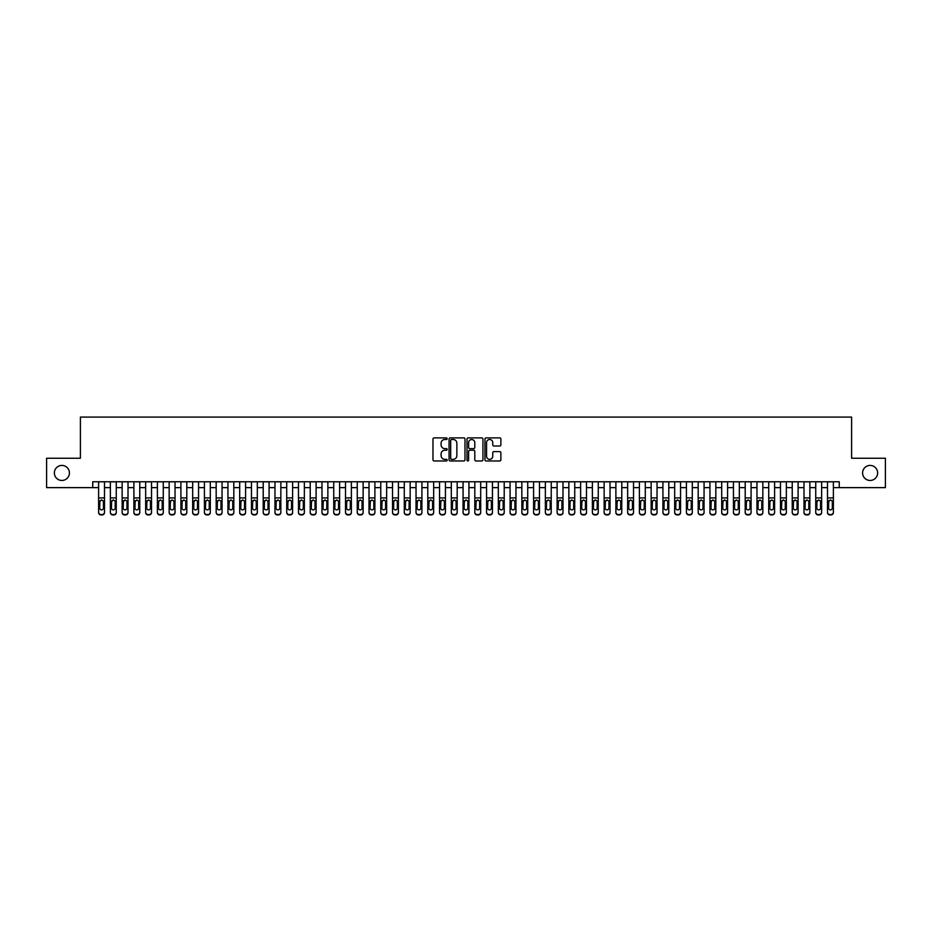 <?xml version="1.0" encoding="UTF-8"?>
<svg xmlns="http://www.w3.org/2000/svg" width="932" height="932" viewBox="0 0 932 932"><rect width="100%" height="100%" fill="white"/><g stroke="black" fill="none" stroke-linecap="round" stroke-linejoin="round"><path stroke-width="1.4" d="M447.185 438.692A0.804 0.804 0 0 0 446.381 437.889L434.126 437.889A1.153 1.153 0 0 0 432.972 439.042L432.972 459.814A1.153 1.153 0 0 0 434.126 460.967L446.381 460.967A0.804 0.804 0 0 0 447.185 460.152A0.804 0.804 0 0 0 446.381 459.348L444.797 459.348A3.693 3.693 0 0 1 441.104 455.655L441.104 453.919A3.693 3.693 0 0 1 444.797 450.226L446.381 450.226A0.804 0.804 0 0 0 447.185 449.422A0.804 0.804 0 0 0 446.381 448.618L444.797 448.618A3.693 3.693 0 0 1 441.104 444.925L441.104 443.189A3.693 3.693 0 0 1 444.797 439.496L446.381 439.496A0.804 0.804 0 0 0 447.185 438.692M862.589 472.932A7.526 7.526 0 0 0 870.115 480.458A7.526 7.526 0 0 0 877.641 472.932A7.526 7.526 0 0 0 870.115 465.418A7.526 7.526 0 0 0 862.589 472.932M54.359 472.932A7.526 7.526 0 0 0 61.885 480.458A7.526 7.526 0 0 0 69.411 472.932A7.526 7.526 0 0 0 61.885 465.418A7.526 7.526 0 0 0 54.359 472.932M499.727 446.02A1.153 1.153 0 0 0 500.88 444.867L500.88 439.042A1.153 1.153 0 0 0 499.727 437.889L486.108 437.889A1.153 1.153 0 0 0 484.955 439.042L484.955 459.814A1.153 1.153 0 0 0 486.108 460.967L499.727 460.967A1.153 1.153 0 0 0 500.88 459.814L500.88 452.766A1.153 1.153 0 0 0 499.727 451.612L493.902 451.612A1.153 1.153 0 0 0 492.748 452.766L492.748 456.261A3.087 3.087 0 0 1 489.661 459.348A3.087 3.087 0 0 1 486.574 456.261L486.574 442.584A3.087 3.087 0 0 1 489.661 439.496A3.087 3.087 0 0 1 492.748 442.584L492.748 444.867A1.153 1.153 0 0 0 493.902 446.02L499.727 446.02M92.746 487.634L46.6 487.634L46.6 458.241L80.397 458.241L80.397 417.093L851.603 417.093L851.603 458.241L885.4 458.241L885.4 487.634L839.254 487.634L839.254 481.751L92.746 481.751L92.746 487.634L98.617 487.634M464.986 439.042A1.153 1.153 0 0 0 463.833 437.889L450.214 437.889A1.153 1.153 0 0 0 449.061 439.042L449.061 459.814A1.153 1.153 0 0 0 450.214 460.967L463.833 460.967A1.153 1.153 0 0 0 464.986 459.814L464.986 439.042M468.167 437.889L481.786 437.889A1.153 1.153 0 0 1 482.939 439.042L482.939 459.814A1.153 1.153 0 0 1 481.786 460.967L475.949 460.967A1.153 1.153 0 0 1 474.796 459.814L474.796 451.391A1.153 1.153 0 0 0 473.642 450.226L469.775 450.226A1.153 1.153 0 0 0 468.621 451.391L468.621 460.152A0.804 0.804 0 0 1 467.817 460.967A0.804 0.804 0 0 1 467.014 460.152L467.014 439.042A1.153 1.153 0 0 1 468.167 437.889M104.501 487.634L110.372 487.634M116.255 487.634L122.139 487.634M128.01 487.634L133.893 487.634M139.765 487.634L145.648 487.634M151.52 487.634L157.403 487.634M163.275 487.634L169.158 487.634M175.041 487.634L180.913 487.634M186.796 487.634L192.668 487.634M198.551 487.634L204.423 487.634M210.306 487.634L216.177 487.634M222.061 487.634L227.944 487.634M233.815 487.634L239.699 487.634M245.57 487.634L251.454 487.634M257.325 487.634L263.208 487.634M269.08 487.634L274.963 487.634M280.847 487.634L286.718 487.634M292.601 487.634L298.473 487.634M304.356 487.634L310.228 487.634M316.111 487.634L321.983 487.634M327.866 487.634L333.749 487.634M339.621 487.634L345.504 487.634M351.376 487.634L357.259 487.634M363.13 487.634L369.014 487.634M374.885 487.634L380.769 487.634M386.652 487.634L392.523 487.634M398.407 487.634L404.278 487.634M410.162 487.634L416.033 487.634M421.916 487.634L427.788 487.634M433.671 487.634L439.555 487.634M445.426 487.634L451.309 487.634M457.181 487.634L463.064 487.634M468.936 487.634L474.819 487.634M480.691 487.634L486.574 487.634M492.445 487.634L498.329 487.634M504.212 487.634L510.084 487.634M515.967 487.634L521.838 487.634M527.722 487.634L533.593 487.634M539.477 487.634L545.348 487.634M551.231 487.634L557.115 487.634M562.986 487.634L568.87 487.634M574.741 487.634L580.624 487.634M586.496 487.634L592.379 487.634M598.251 487.634L604.134 487.634M610.017 487.634L615.889 487.634M621.772 487.634L627.644 487.634M633.527 487.634L639.399 487.634M645.282 487.634L651.153 487.634M657.037 487.634L662.92 487.634M668.792 487.634L674.675 487.634M680.546 487.634L686.43 487.634M692.301 487.634L698.184 487.634M704.056 487.634L709.939 487.634M715.823 487.634L721.694 487.634M727.577 487.634L733.449 487.634M739.332 487.634L745.204 487.634M751.087 487.634L756.959 487.634M762.842 487.634L768.725 487.634M774.597 487.634L780.48 487.634M786.352 487.634L792.235 487.634M798.107 487.634L803.99 487.634M809.861 487.634L815.745 487.634M821.628 487.634L827.5 487.634M833.383 487.634L839.254 487.634M451.484 439.496A0.804 0.804 0 0 0 450.68 440.312L450.68 458.544A0.804 0.804 0 0 0 451.484 459.348L453.162 459.348A3.693 3.693 0 0 0 456.855 455.655L456.855 443.189A3.693 3.693 0 0 0 453.162 439.496L451.484 439.496M474.796 442.642A3.087 3.087 0 0 0 471.709 439.555A3.087 3.087 0 0 0 468.621 442.642L468.621 447.465A1.153 1.153 0 0 0 469.775 448.618L473.642 448.618A1.153 1.153 0 0 0 474.796 447.465L474.796 442.642M98.617 501.311L98.617 512.204A2.353 2.33 0 0 0 100.971 514.534L102.147 514.534A2.353 2.33 0 0 0 104.501 512.204L104.501 512.577A2.353 2.33 180 0 1 102.147 514.907L102.147 514.534M103.44 508.01L103.44 501.812L103.44 508.01A1.876 1.864 180 0 1 101.565 509.874A1.876 1.864 180 0 0 103.44 508.01M99.677 508.371L99.677 508.01A1.876 1.864 180 0 0 101.565 509.874M99.677 508.01L99.887 500.95L101.565 499.925L103.231 500.95L101.565 499.925L99.677 501.672M104.501 481.751L104.501 512.577M98.617 481.751L98.617 512.577A2.353 2.33 180 0 0 100.971 514.907L102.147 514.907M104.501 500.95L103.231 500.95L103.44 501.812M110.372 501.311L110.372 512.204A2.353 2.33 0 0 0 112.725 514.534L113.902 514.534A2.353 2.33 0 0 0 116.255 512.204L116.255 512.577A2.353 2.33 180 0 1 113.902 514.907L113.902 514.534M115.195 508.01L115.195 501.812L115.195 508.01A1.876 1.864 180 0 1 113.32 509.874A1.876 1.864 180 0 0 115.195 508.01M111.432 508.371L111.432 508.01A1.876 1.864 180 0 0 113.32 509.874M111.432 508.01L111.642 500.95L113.32 499.925L114.986 500.95L113.32 499.925L111.432 501.672M122.139 501.311L122.139 512.204A2.353 2.33 0 0 0 124.48 514.534L125.657 514.534A2.353 2.33 0 0 0 128.01 512.204L128.01 512.577A2.353 2.33 180 0 1 125.657 514.907L125.657 514.534M126.95 508.01L126.95 501.812L126.95 508.01A1.876 1.864 180 0 1 125.074 509.874A1.876 1.864 180 0 0 126.95 508.01M123.187 508.371L123.187 508.01A1.876 1.864 180 0 0 125.074 509.874M123.187 508.01L123.397 500.95L125.074 499.925L126.74 500.95L125.074 499.925L123.187 501.672M133.893 501.311L133.893 512.204A2.353 2.33 0 0 0 136.235 514.534L137.412 514.534A2.353 2.33 0 0 0 139.765 512.204L139.765 512.577A2.353 2.33 180 0 1 137.412 514.907L137.412 514.534M138.705 508.01L138.705 501.812L138.705 508.01A1.876 1.864 180 0 1 136.829 509.874A1.876 1.864 180 0 0 138.705 508.01M134.942 508.371L134.942 508.01A1.876 1.864 180 0 0 136.829 509.874M134.942 508.01L135.152 500.95L136.829 499.925L138.507 500.95L136.829 499.925L134.942 501.672M145.648 501.311L145.648 512.204A2.353 2.33 0 0 0 148.002 514.534L149.167 514.534A2.353 2.33 0 0 0 151.52 512.204L151.52 512.577A2.353 2.33 180 0 1 149.167 514.907L149.167 514.534M150.46 508.01L150.46 501.812L150.46 508.01A1.876 1.864 180 0 1 148.584 509.874A1.876 1.864 180 0 0 150.46 508.01M146.708 508.371L146.708 508.01A1.876 1.864 180 0 0 148.584 509.874M146.708 508.01L146.906 500.95L148.584 499.925L150.262 500.95L148.584 499.925L146.708 501.672M116.255 481.751L116.255 512.577M110.372 481.751L110.372 512.577A2.353 2.33 180 0 0 112.725 514.907L113.902 514.907M116.255 500.95L114.986 500.95L115.195 501.812M128.01 481.751L128.01 512.577M122.139 481.751L122.139 512.577A2.353 2.33 180 0 0 124.48 514.907L125.657 514.907M128.01 500.95L126.74 500.95L126.95 501.812M139.765 481.751L139.765 512.577M133.893 481.751L133.893 512.577A2.353 2.33 180 0 0 136.235 514.907L137.412 514.907M139.765 500.95L138.507 500.95L138.705 501.812M151.52 481.751L151.52 512.577M145.648 481.751L145.648 512.577A2.353 2.33 180 0 0 148.002 514.907L149.167 514.907M151.52 500.95L150.262 500.95L150.46 501.812M157.403 501.311L157.403 512.204A2.353 2.33 0 0 0 159.756 514.534L160.933 514.534A2.353 2.33 0 0 0 163.275 512.204L163.275 512.577A2.353 2.33 180 0 1 160.933 514.907L160.933 514.534M162.226 508.01L162.226 501.812L162.226 508.01A1.876 1.864 180 0 1 160.339 509.874A1.876 1.864 180 0 0 162.226 508.01M158.463 508.371L158.463 508.01A1.876 1.864 180 0 0 160.339 509.874M158.463 508.01L158.673 500.95L160.339 499.925L162.017 500.95L160.339 499.925L158.463 501.672M163.275 481.751L163.275 512.577M157.403 481.751L157.403 512.577A2.353 2.33 180 0 0 159.756 514.907L160.933 514.907M163.275 500.95L162.017 500.95L162.226 501.812M169.158 501.311L169.158 512.204A2.353 2.33 0 0 0 171.511 514.534L172.688 514.534A2.353 2.33 0 0 0 175.041 512.204L175.041 512.577A2.353 2.33 180 0 1 172.688 514.907L172.688 514.534M173.981 508.01L173.981 501.812L173.981 508.01A1.876 1.864 180 0 1 172.094 509.874A1.876 1.864 180 0 0 173.981 508.01M170.218 508.371L170.218 508.01A1.876 1.864 180 0 0 172.094 509.874M170.218 508.01L170.428 500.95L172.094 499.925L173.771 500.95L172.094 499.925L170.218 501.672M175.041 481.751L175.041 512.577M169.158 481.751L169.158 512.577A2.353 2.33 180 0 0 171.511 514.907L172.688 514.907M175.041 500.95L173.771 500.95L173.981 501.812M180.913 501.311L180.913 512.204A2.353 2.33 0 0 0 183.266 514.534L184.443 514.534A2.353 2.33 0 0 0 186.796 512.204L186.796 512.577A2.353 2.33 180 0 1 184.443 514.907L184.443 514.534M185.736 508.01L185.736 501.812L185.736 508.01A1.876 1.864 180 0 1 183.849 509.874A1.876 1.864 180 0 0 185.736 508.01M181.973 508.371L181.973 508.01A1.876 1.864 180 0 0 183.849 509.874M181.973 508.01L182.183 500.95L183.849 499.925L185.526 500.95L183.849 499.925L181.973 501.672M186.796 481.751L186.796 512.577M180.913 481.751L180.913 512.577A2.353 2.33 180 0 0 183.266 514.907L184.443 514.907M186.796 500.95L185.526 500.95L185.736 501.812M192.668 501.311L192.668 512.204A2.353 2.33 0 0 0 195.021 514.534L196.198 514.534A2.353 2.33 0 0 0 198.551 512.204L198.551 512.577A2.353 2.33 180 0 1 196.198 514.907L196.198 514.534M197.491 508.01L197.491 501.812L197.491 508.01A1.876 1.864 180 0 1 195.604 509.874A1.876 1.864 180 0 0 197.491 508.01M193.728 508.371L193.728 508.01A1.876 1.864 180 0 0 195.604 509.874M193.728 508.01L193.938 500.95L195.604 499.925L197.281 500.95L195.604 499.925L193.728 501.672M198.551 481.751L198.551 512.577M192.668 481.751L192.668 512.577A2.353 2.33 180 0 0 195.021 514.907L196.198 514.907M198.551 500.95L197.281 500.95L197.491 501.812M204.423 501.311L204.423 512.204A2.353 2.33 0 0 0 206.776 514.534L207.953 514.534A2.353 2.33 0 0 0 210.306 512.204L210.306 512.577A2.353 2.33 180 0 1 207.953 514.907L207.953 514.534M209.246 508.01L209.246 501.812L209.246 508.01A1.876 1.864 180 0 1 207.37 509.874A1.876 1.864 180 0 0 209.246 508.01M205.483 508.371L205.483 508.01A1.876 1.864 180 0 0 207.37 509.874M205.483 508.01L205.692 500.95L207.37 499.925L209.036 500.95L207.37 499.925L205.483 501.672M210.306 481.751L210.306 512.577M204.423 481.751L204.423 512.577A2.353 2.33 180 0 0 206.776 514.907L207.953 514.907M210.306 500.95L209.036 500.95L209.246 501.812M216.177 501.311L216.177 512.204A2.353 2.33 0 0 0 218.531 514.534L219.707 514.534A2.353 2.33 0 0 0 222.061 512.204L222.061 512.577A2.353 2.33 180 0 1 219.707 514.907L219.707 514.534M221 508.01L221 501.812L221 508.01A1.876 1.864 180 0 1 219.125 509.874A1.876 1.864 180 0 0 221 508.01M217.238 508.371L217.238 508.01A1.876 1.864 180 0 0 219.125 509.874M217.238 508.01L217.447 500.95L219.125 499.925L220.791 500.95L219.125 499.925L217.238 501.672M222.061 481.751L222.061 512.577M216.177 481.751L216.177 512.577A2.353 2.33 180 0 0 218.531 514.907L219.707 514.907M222.061 500.95L220.791 500.95L221 501.812M227.944 501.311L227.944 512.204A2.353 2.33 0 0 0 230.286 514.534L231.462 514.534A2.353 2.33 0 0 0 233.815 512.204L233.815 512.577A2.353 2.33 180 0 1 231.462 514.907L231.462 514.534M232.755 508.01L232.755 501.812L232.755 508.01A1.876 1.864 180 0 1 230.88 509.874A1.876 1.864 180 0 0 232.755 508.01M228.992 508.371L228.992 508.01A1.876 1.864 180 0 0 230.88 509.874M228.992 508.01L229.202 500.95L230.88 499.925L232.546 500.95L230.88 499.925L228.992 501.672M233.815 481.751L233.815 512.577M227.944 481.751L227.944 512.577A2.353 2.33 180 0 0 230.286 514.907L231.462 514.907M233.815 500.95L232.546 500.95L232.755 501.812M239.699 501.311L239.699 512.204A2.353 2.33 0 0 0 242.04 514.534L243.217 514.534A2.353 2.33 0 0 0 245.57 512.204L245.57 512.577A2.353 2.33 180 0 1 243.217 514.907L243.217 514.534M244.51 508.01L244.51 501.812L244.51 508.01A1.876 1.864 180 0 1 242.635 509.874A1.876 1.864 180 0 0 244.51 508.01M240.747 508.371L240.747 508.01A1.876 1.864 180 0 0 242.635 509.874M240.747 508.01L240.957 500.95L242.635 499.925L244.3 500.95L242.635 499.925L240.747 501.672M245.57 481.751L245.57 512.577M239.699 481.751L239.699 512.577A2.353 2.33 180 0 0 242.04 514.907L243.217 514.907M245.57 500.95L244.3 500.95L244.51 501.812M251.454 501.311L251.454 512.204A2.353 2.33 0 0 0 253.807 514.534L254.972 514.534A2.353 2.33 0 0 0 257.325 512.204L257.325 512.577A2.353 2.33 180 0 1 254.972 514.907L254.972 514.534M256.265 508.01L256.265 501.812L256.265 508.01A1.876 1.864 180 0 1 254.389 509.874A1.876 1.864 180 0 0 256.265 508.01M252.514 508.371L252.514 508.01A1.876 1.864 180 0 0 254.389 509.874M252.514 508.01L252.712 500.95L254.389 499.925L256.067 500.95L254.389 499.925L252.514 501.672M257.325 481.751L257.325 512.577M251.454 481.751L251.454 512.577A2.353 2.33 180 0 0 253.807 514.907L254.972 514.907M257.325 500.95L256.067 500.95L256.265 501.812M263.208 501.311L263.208 512.204A2.353 2.33 0 0 0 265.562 514.534L266.738 514.534A2.353 2.33 0 0 0 269.08 512.204L269.08 512.577A2.353 2.33 180 0 1 266.738 514.907L266.738 514.534M268.032 508.01L268.032 501.812L268.032 508.01A1.876 1.864 180 0 1 266.144 509.874A1.876 1.864 180 0 0 268.032 508.01M264.269 508.371L264.269 508.01A1.876 1.864 180 0 0 266.144 509.874M264.269 508.01L264.478 500.95L266.144 499.925L267.822 500.95L266.144 499.925L264.269 501.672M269.08 481.751L269.08 512.577M263.208 481.751L263.208 512.577A2.353 2.33 180 0 0 265.562 514.907L266.738 514.907M269.08 500.95L267.822 500.95L268.032 501.812M274.963 501.311L274.963 512.204A2.353 2.33 0 0 0 277.317 514.534L278.493 514.534A2.353 2.33 0 0 0 280.847 512.204L280.847 512.577A2.353 2.33 180 0 1 278.493 514.907L278.493 514.534M279.786 508.01L279.786 501.812L279.786 508.01A1.876 1.864 180 0 1 277.899 509.874A1.876 1.864 180 0 0 279.786 508.01M276.023 508.371L276.023 508.01A1.876 1.864 180 0 0 277.899 509.874M276.023 508.01L276.233 500.95L277.899 499.925L279.577 500.95L277.899 499.925L276.023 501.672M280.847 481.751L280.847 512.577M274.963 481.751L274.963 512.577A2.353 2.33 180 0 0 277.317 514.907L278.493 514.907M280.847 500.95L279.577 500.95L279.786 501.812M286.718 501.311L286.718 512.204A2.353 2.33 0 0 0 289.071 514.534L290.248 514.534A2.353 2.33 0 0 0 292.601 512.204L292.601 512.577A2.353 2.33 180 0 1 290.248 514.907L290.248 514.534M291.541 508.01L291.541 501.812L291.541 508.01A1.876 1.864 180 0 1 289.654 509.874A1.876 1.864 180 0 0 291.541 508.01M287.778 508.371L287.778 508.01A1.876 1.864 180 0 0 289.654 509.874M287.778 508.01L287.988 500.95L289.654 499.925L291.332 500.95L289.654 499.925L287.778 501.672M292.601 481.751L292.601 512.577M286.718 481.751L286.718 512.577A2.353 2.33 180 0 0 289.071 514.907L290.248 514.907M292.601 500.95L291.332 500.95L291.541 501.812M298.473 501.311L298.473 512.204A2.353 2.33 0 0 0 300.826 514.534L302.003 514.534A2.353 2.33 0 0 0 304.356 512.204L304.356 512.577A2.353 2.33 180 0 1 302.003 514.907L302.003 514.534M303.296 508.01L303.296 501.812L303.296 508.01A1.876 1.864 180 0 1 301.409 509.874A1.876 1.864 180 0 0 303.296 508.01M299.533 508.371L299.533 508.01A1.876 1.864 180 0 0 301.409 509.874M299.533 508.01L299.743 500.95L301.409 499.925L303.086 500.95L301.409 499.925L299.533 501.672M304.356 481.751L304.356 512.577M298.473 481.751L298.473 512.577A2.353 2.33 180 0 0 300.826 514.907L302.003 514.907M304.356 500.95L303.086 500.95L303.296 501.812M310.228 501.311L310.228 512.204A2.353 2.33 0 0 0 312.581 514.534L313.758 514.534A2.353 2.33 0 0 0 316.111 512.204L316.111 512.577A2.353 2.33 180 0 1 313.758 514.907L313.758 514.534M315.051 508.01L315.051 501.812L315.051 508.01A1.876 1.864 180 0 1 313.175 509.874A1.876 1.864 180 0 0 315.051 508.01M311.288 508.371L311.288 508.01A1.876 1.864 180 0 0 313.175 509.874M311.288 508.01L311.498 500.95L313.175 499.925L314.841 500.95L313.175 499.925L311.288 501.672M316.111 481.751L316.111 512.577M310.228 481.751L310.228 512.577A2.353 2.33 180 0 0 312.581 514.907L313.758 514.907M316.111 500.95L314.841 500.95L315.051 501.812M321.983 501.311L321.983 512.204A2.353 2.33 0 0 0 324.336 514.534L325.513 514.534A2.353 2.33 0 0 0 327.866 512.204L327.866 512.577A2.353 2.33 180 0 1 325.513 514.907L325.513 514.534M326.806 508.01L326.806 501.812L326.806 508.01A1.876 1.864 180 0 1 324.93 509.874A1.876 1.864 180 0 0 326.806 508.01M323.043 508.371L323.043 508.01A1.876 1.864 180 0 0 324.93 509.874M323.043 508.01L323.253 500.95L324.93 499.925L326.596 500.95L324.93 499.925L323.043 501.672M327.866 481.751L327.866 512.577M321.983 481.751L321.983 512.577A2.353 2.33 180 0 0 324.336 514.907L325.513 514.907M327.866 500.95L326.596 500.95L326.806 501.812M333.749 501.311L333.749 512.204A2.353 2.33 0 0 0 336.091 514.534L337.267 514.534A2.353 2.33 0 0 0 339.621 512.204L339.621 512.577A2.353 2.33 180 0 1 337.267 514.907L337.267 514.534M338.561 508.01L338.561 501.812L338.561 508.01A1.876 1.864 180 0 1 336.685 509.874A1.876 1.864 180 0 0 338.561 508.01M334.798 508.371L334.798 508.01A1.876 1.864 180 0 0 336.685 509.874M334.798 508.01L335.007 500.95L336.685 499.925L338.351 500.95L336.685 499.925L334.798 501.672M339.621 481.751L339.621 512.577M333.749 481.751L333.749 512.577A2.353 2.33 180 0 0 336.091 514.907L337.267 514.907M339.621 500.95L338.351 500.95L338.561 501.812M345.504 501.311L345.504 512.204A2.353 2.33 0 0 0 347.846 514.534L349.022 514.534A2.353 2.33 0 0 0 351.376 512.204L351.376 512.577A2.353 2.33 180 0 1 349.022 514.907L349.022 514.534M350.315 508.01L350.315 501.812L350.315 508.01A1.876 1.864 180 0 1 348.44 509.874A1.876 1.864 180 0 0 350.315 508.01M346.553 508.371L346.553 508.01A1.876 1.864 180 0 0 348.44 509.874M346.553 508.01L346.762 500.95L348.44 499.925L350.106 500.95L348.44 499.925L346.553 501.672M351.376 481.751L351.376 512.577M345.504 481.751L345.504 512.577A2.353 2.33 180 0 0 347.846 514.907L349.022 514.907M351.376 500.95L350.106 500.95L350.315 501.812M357.259 501.311L357.259 512.204A2.353 2.33 0 0 0 359.612 514.534L360.777 514.534A2.353 2.33 0 0 0 363.13 512.204L363.13 512.577A2.353 2.33 180 0 1 360.777 514.907L360.777 514.534M362.07 508.01L362.07 501.812L362.07 508.01A1.876 1.864 180 0 1 360.195 509.874A1.876 1.864 180 0 0 362.07 508.01M358.319 508.371L358.319 508.01A1.876 1.864 180 0 0 360.195 509.874M358.319 508.01L358.517 500.95L360.195 499.925L361.872 500.95L360.195 499.925L358.319 501.672M363.13 481.751L363.13 512.577M357.259 481.751L357.259 512.577A2.353 2.33 180 0 0 359.612 514.907L360.777 514.907M363.13 500.95L361.872 500.95L362.07 501.812M369.014 501.311L369.014 512.204A2.353 2.33 0 0 0 371.367 514.534L372.544 514.534A2.353 2.33 0 0 0 374.885 512.204L374.885 512.577A2.353 2.33 180 0 1 372.544 514.907L372.544 514.534M373.837 508.01L373.837 501.812L373.837 508.01A1.876 1.864 180 0 1 371.95 509.874A1.876 1.864 180 0 0 373.837 508.01M370.074 508.371L370.074 508.01A1.876 1.864 180 0 0 371.95 509.874M370.074 508.01L370.284 500.95L371.95 499.925L373.627 500.95L371.95 499.925L370.074 501.672M374.885 481.751L374.885 512.577M369.014 481.751L369.014 512.577A2.353 2.33 180 0 0 371.367 514.907L372.544 514.907M374.885 500.95L373.627 500.95L373.837 501.812M380.769 501.311L380.769 512.204A2.353 2.33 0 0 0 383.122 514.534L384.299 514.534A2.353 2.33 0 0 0 386.652 512.204L386.652 512.577A2.353 2.33 180 0 1 384.299 514.907L384.299 514.534M385.592 508.01L385.592 501.812L385.592 508.01A1.876 1.864 180 0 1 383.704 509.874A1.876 1.864 180 0 0 385.592 508.01M381.829 508.371L381.829 508.01A1.876 1.864 180 0 0 383.704 509.874M381.829 508.01L382.038 500.95L383.704 499.925L385.382 500.95L383.704 499.925L381.829 501.672M386.652 481.751L386.652 512.577M380.769 481.751L380.769 512.577A2.353 2.33 180 0 0 383.122 514.907L384.299 514.907M386.652 500.95L385.382 500.95L385.592 501.812M392.523 501.311L392.523 512.204A2.353 2.33 0 0 0 394.877 514.534L396.053 514.534A2.353 2.33 0 0 0 398.407 512.204L398.407 512.577A2.353 2.33 180 0 1 396.053 514.907L396.053 514.534M397.347 508.01L397.347 501.812L397.347 508.01A1.876 1.864 180 0 1 395.459 509.874A1.876 1.864 180 0 0 397.347 508.01M393.584 508.371L393.584 508.01A1.876 1.864 180 0 0 395.459 509.874M393.584 508.01L393.793 500.95L395.459 499.925L397.137 500.95L395.459 499.925L393.584 501.672M404.278 501.311L404.278 512.204A2.353 2.33 0 0 0 406.632 514.534L407.808 514.534A2.353 2.33 0 0 0 410.162 512.204L410.162 512.577A2.353 2.33 180 0 1 407.808 514.907L407.808 514.534M409.101 508.01L409.101 501.812L409.101 508.01A1.876 1.864 180 0 1 407.214 509.874A1.876 1.864 180 0 0 409.101 508.01M405.338 508.371L405.338 508.01A1.876 1.864 180 0 0 407.214 509.874M405.338 508.01L405.548 500.95L407.214 499.925L408.892 500.95L407.214 499.925L405.338 501.672M416.033 501.311L416.033 512.204A2.353 2.33 0 0 0 418.386 514.534L419.563 514.534A2.353 2.33 0 0 0 421.916 512.204L421.916 512.577A2.353 2.33 180 0 1 419.563 514.907L419.563 514.534M420.856 508.01L420.856 501.812L420.856 508.01A1.876 1.864 180 0 1 418.981 509.874A1.876 1.864 180 0 0 420.856 508.01M417.093 508.371L417.093 508.01A1.876 1.864 180 0 0 418.981 509.874M417.093 508.01L417.303 500.95L418.981 499.925L420.647 500.95L418.981 499.925L417.093 501.672M398.407 481.751L398.407 512.577M392.523 481.751L392.523 512.577A2.353 2.33 180 0 0 394.877 514.907L396.053 514.907M398.407 500.95L397.137 500.95L397.347 501.812M410.162 481.751L410.162 512.577M404.278 481.751L404.278 512.577A2.353 2.33 180 0 0 406.632 514.907L407.808 514.907M410.162 500.95L408.892 500.95L409.101 501.812M421.916 481.751L421.916 512.577M416.033 481.751L416.033 512.577A2.353 2.33 180 0 0 418.386 514.907L419.563 514.907M421.916 500.95L420.647 500.95L420.856 501.812M427.788 501.311L427.788 512.204A2.353 2.33 0 0 0 430.141 514.534L431.318 514.534A2.353 2.33 0 0 0 433.671 512.204L433.671 512.577A2.353 2.33 180 0 1 431.318 514.907L431.318 514.534M432.611 508.01L432.611 501.812L432.611 508.01A1.876 1.864 180 0 1 430.735 509.874A1.876 1.864 180 0 0 432.611 508.01M428.848 508.371L428.848 508.01A1.876 1.864 180 0 0 430.735 509.874M428.848 508.01L429.058 500.95L430.735 499.925L432.401 500.95L430.735 499.925L428.848 501.672M433.671 481.751L433.671 512.577M427.788 481.751L427.788 512.577A2.353 2.33 180 0 0 430.141 514.907L431.318 514.907M433.671 500.95L432.401 500.95L432.611 501.812M439.555 501.311L439.555 512.204A2.353 2.33 0 0 0 441.896 514.534L443.073 514.534A2.353 2.33 0 0 0 445.426 512.204L445.426 512.577A2.353 2.33 180 0 1 443.073 514.907L443.073 514.534M444.366 508.01L444.366 501.812L444.366 508.01A1.876 1.864 180 0 1 442.49 509.874A1.876 1.864 180 0 0 444.366 508.01M440.603 508.371L440.603 508.01A1.876 1.864 180 0 0 442.49 509.874M440.603 508.01L440.813 500.95L442.49 499.925L444.156 500.95L442.49 499.925L440.603 501.672M445.426 481.751L445.426 512.577M439.555 481.751L439.555 512.577A2.353 2.33 180 0 0 441.896 514.907L443.073 514.907M445.426 500.95L444.156 500.95L444.366 501.812M451.309 501.311L451.309 512.204A2.353 2.33 0 0 0 453.651 514.534L454.828 514.534A2.353 2.33 0 0 0 457.181 512.204L457.181 512.577A2.353 2.33 180 0 1 454.828 514.907L454.828 514.534M456.121 508.01L456.121 501.812L456.121 508.01A1.876 1.864 180 0 1 454.245 509.874A1.876 1.864 180 0 0 456.121 508.01M452.358 508.371L452.358 508.01A1.876 1.864 180 0 0 454.245 509.874M452.358 508.01L452.568 500.95L454.245 499.925L455.911 500.95L454.245 499.925L452.358 501.672M457.181 481.751L457.181 512.577M451.309 481.751L451.309 512.577A2.353 2.33 180 0 0 453.651 514.907L454.828 514.907M457.181 500.95L455.911 500.95L456.121 501.812M463.064 501.311L463.064 512.204A2.353 2.33 0 0 0 465.418 514.534L466.583 514.534A2.353 2.33 0 0 0 468.936 512.204L468.936 512.577A2.353 2.33 180 0 1 466.583 514.907L466.583 514.534M467.876 508.01L467.876 501.812L467.876 508.01A1.876 1.864 180 0 1 466 509.874A1.876 1.864 180 0 0 467.876 508.01M464.124 508.371L464.124 508.01A1.876 1.864 180 0 0 466 509.874M464.124 508.01L464.322 500.95L466 499.925L467.678 500.95L466 499.925L464.124 501.672M468.936 481.751L468.936 512.577M463.064 481.751L463.064 512.577A2.353 2.33 180 0 0 465.418 514.907L466.583 514.907M468.936 500.95L467.678 500.95L467.876 501.812M474.819 501.311L474.819 512.204A2.353 2.33 0 0 0 477.172 514.534L478.349 514.534A2.353 2.33 0 0 0 480.691 512.204L480.691 512.577A2.353 2.33 180 0 1 478.349 514.907L478.349 514.534M479.642 508.01L479.642 501.812L479.642 508.01A1.876 1.864 180 0 1 477.755 509.874A1.876 1.864 180 0 0 479.642 508.01M475.879 508.371L475.879 508.01A1.876 1.864 180 0 0 477.755 509.874M475.879 508.01L476.089 500.95L477.755 499.925L479.432 500.95L477.755 499.925L475.879 501.672M480.691 481.751L480.691 512.577M474.819 481.751L474.819 512.577A2.353 2.33 180 0 0 477.172 514.907L478.349 514.907M480.691 500.95L479.432 500.95L479.642 501.812M486.574 501.311L486.574 512.204A2.353 2.33 0 0 0 488.927 514.534L490.104 514.534A2.353 2.33 0 0 0 492.445 512.204L492.445 512.577A2.353 2.33 180 0 1 490.104 514.907L490.104 514.534M491.397 508.01L491.397 501.812L491.397 508.01A1.876 1.864 180 0 1 489.51 509.874A1.876 1.864 180 0 0 491.397 508.01M487.634 508.371L487.634 508.01A1.876 1.864 180 0 0 489.51 509.874M487.634 508.01L487.844 500.95L489.51 499.925L491.187 500.95L489.51 499.925L487.634 501.672M492.445 481.751L492.445 512.577M486.574 481.751L486.574 512.577A2.353 2.33 180 0 0 488.927 514.907L490.104 514.907M492.445 500.95L491.187 500.95L491.397 501.812M498.329 501.311L498.329 512.204A2.353 2.33 0 0 0 500.682 514.534L501.859 514.534A2.353 2.33 0 0 0 504.212 512.204L504.212 512.577A2.353 2.33 180 0 1 501.859 514.907L501.859 514.534M503.152 508.01L503.152 501.812L503.152 508.01A1.876 1.864 180 0 1 501.265 509.874A1.876 1.864 180 0 0 503.152 508.01M499.389 508.371L499.389 508.01A1.876 1.864 180 0 0 501.265 509.874M499.389 508.01L499.599 500.95L501.265 499.925L502.942 500.95L501.265 499.925L499.389 501.672M504.212 481.751L504.212 512.577M498.329 481.751L498.329 512.577A2.353 2.33 180 0 0 500.682 514.907L501.859 514.907M504.212 500.95L502.942 500.95L503.152 501.812M510.084 501.311L510.084 512.204A2.353 2.33 0 0 0 512.437 514.534L513.614 514.534A2.353 2.33 0 0 0 515.967 512.204L515.967 512.577A2.353 2.33 180 0 1 513.614 514.907L513.614 514.534M514.907 508.01L514.907 501.812L514.907 508.01A1.876 1.864 180 0 1 513.019 509.874A1.876 1.864 180 0 0 514.907 508.01M511.144 508.371L511.144 508.01A1.876 1.864 180 0 0 513.019 509.874M511.144 508.01L511.353 500.95L513.019 499.925L514.697 500.95L513.019 499.925L511.144 501.672M515.967 481.751L515.967 512.577M510.084 481.751L510.084 512.577A2.353 2.33 180 0 0 512.437 514.907L513.614 514.907M515.967 500.95L514.697 500.95L514.907 501.812M521.838 501.311L521.838 512.204A2.353 2.33 0 0 0 524.192 514.534L525.368 514.534A2.353 2.33 0 0 0 527.722 512.204L527.722 512.577A2.353 2.33 180 0 1 525.368 514.907L525.368 514.534M526.662 508.01L526.662 501.812L526.662 508.01A1.876 1.864 180 0 1 524.786 509.874A1.876 1.864 180 0 0 526.662 508.01M522.899 508.371L522.899 508.01A1.876 1.864 180 0 0 524.786 509.874M522.899 508.01L523.108 500.95L524.786 499.925L526.452 500.95L524.786 499.925L522.899 501.672M527.722 481.751L527.722 512.577M521.838 481.751L521.838 512.577A2.353 2.33 180 0 0 524.192 514.907L525.368 514.907M527.722 500.95L526.452 500.95L526.662 501.812M533.593 501.311L533.593 512.204A2.353 2.33 0 0 0 535.947 514.534L537.123 514.534A2.353 2.33 0 0 0 539.477 512.204L539.477 512.577A2.353 2.33 180 0 1 537.123 514.907L537.123 514.534M538.416 508.01L538.416 501.812L538.416 508.01A1.876 1.864 180 0 1 536.541 509.874A1.876 1.864 180 0 0 538.416 508.01M534.653 508.371L534.653 508.01A1.876 1.864 180 0 0 536.541 509.874M534.653 508.01L534.863 500.95L536.541 499.925L538.207 500.95L536.541 499.925L534.653 501.672M539.477 481.751L539.477 512.577M533.593 481.751L533.593 512.577A2.353 2.33 180 0 0 535.947 514.907L537.123 514.907M539.477 500.95L538.207 500.95L538.416 501.812M545.348 501.311L545.348 512.204A2.353 2.33 0 0 0 547.701 514.534L548.878 514.534A2.353 2.33 0 0 0 551.231 512.204L551.231 512.577A2.353 2.33 180 0 1 548.878 514.907L548.878 514.534M550.171 508.01L550.171 501.812L550.171 508.01A1.876 1.864 180 0 1 548.296 509.874A1.876 1.864 180 0 0 550.171 508.01M546.408 508.371L546.408 508.01A1.876 1.864 180 0 0 548.296 509.874M546.408 508.01L546.618 500.95L548.296 499.925L549.962 500.95L548.296 499.925L546.408 501.672M551.231 481.751L551.231 512.577M545.348 481.751L545.348 512.577A2.353 2.33 180 0 0 547.701 514.907L548.878 514.907M551.231 500.95L549.962 500.95L550.171 501.812M557.115 501.311L557.115 512.204A2.353 2.33 0 0 0 559.456 514.534L560.633 514.534A2.353 2.33 0 0 0 562.986 512.204L562.986 512.577A2.353 2.33 180 0 1 560.633 514.907L560.633 514.534M561.926 508.01L561.926 501.812L561.926 508.01A1.876 1.864 180 0 1 560.05 509.874A1.876 1.864 180 0 0 561.926 508.01M558.163 508.371L558.163 508.01A1.876 1.864 180 0 0 560.05 509.874M558.163 508.01L558.373 500.95L560.05 499.925L561.716 500.95L560.05 499.925L558.163 501.672M562.986 481.751L562.986 512.577M557.115 481.751L557.115 512.577A2.353 2.33 180 0 0 559.456 514.907L560.633 514.907M562.986 500.95L561.716 500.95L561.926 501.812M568.87 501.311L568.87 512.204A2.353 2.33 0 0 0 571.223 514.534L572.388 514.534A2.353 2.33 0 0 0 574.741 512.204L574.741 512.577A2.353 2.33 180 0 1 572.388 514.907L572.388 514.534M573.681 508.01L573.681 501.812L573.681 508.01A1.876 1.864 180 0 1 571.805 509.874A1.876 1.864 180 0 0 573.681 508.01M569.93 508.371L569.93 508.01A1.876 1.864 180 0 0 571.805 509.874M569.93 508.01L570.128 500.95L571.805 499.925L573.483 500.95L571.805 499.925L569.93 501.672M574.741 481.751L574.741 512.577M568.87 481.751L568.87 512.577A2.353 2.33 180 0 0 571.223 514.907L572.388 514.907M574.741 500.95L573.483 500.95L573.681 501.812M580.624 501.311L580.624 512.204A2.353 2.33 0 0 0 582.978 514.534L584.154 514.534A2.353 2.33 0 0 0 586.496 512.204L586.496 512.577A2.353 2.33 180 0 1 584.154 514.907L584.154 514.534M585.447 508.01L585.447 501.812L585.447 508.01A1.876 1.864 180 0 1 583.56 509.874A1.876 1.864 180 0 0 585.447 508.01M581.685 508.371L581.685 508.01A1.876 1.864 180 0 0 583.56 509.874M581.685 508.01L581.894 500.95L583.56 499.925L585.238 500.95L583.56 499.925L581.685 501.672M586.496 481.751L586.496 512.577M580.624 481.751L580.624 512.577A2.353 2.33 180 0 0 582.978 514.907L584.154 514.907M586.496 500.95L585.238 500.95L585.447 501.812M592.379 501.311L592.379 512.204A2.353 2.33 0 0 0 594.733 514.534L595.909 514.534A2.353 2.33 0 0 0 598.251 512.204L598.251 512.577A2.353 2.33 180 0 1 595.909 514.907L595.909 514.534M597.202 508.01L597.202 501.812L597.202 508.01A1.876 1.864 180 0 1 595.315 509.874A1.876 1.864 180 0 0 597.202 508.01M593.439 508.371L593.439 508.01A1.876 1.864 180 0 0 595.315 509.874M593.439 508.01L593.649 500.95L595.315 499.925L596.993 500.95L595.315 499.925L593.439 501.672M598.251 481.751L598.251 512.577M592.379 481.751L592.379 512.577A2.353 2.33 180 0 0 594.733 514.907L595.909 514.907M598.251 500.95L596.993 500.95L597.202 501.812M604.134 501.311L604.134 512.204A2.353 2.33 0 0 0 606.487 514.534L607.664 514.534A2.353 2.33 0 0 0 610.017 512.204L610.017 512.577A2.353 2.33 180 0 1 607.664 514.907L607.664 514.534M608.957 508.01L608.957 501.812L608.957 508.01A1.876 1.864 180 0 1 607.07 509.874A1.876 1.864 180 0 0 608.957 508.01M605.194 508.371L605.194 508.01A1.876 1.864 180 0 0 607.07 509.874M605.194 508.01L605.404 500.95L607.07 499.925L608.747 500.95L607.07 499.925L605.194 501.672M610.017 481.751L610.017 512.577M604.134 481.751L604.134 512.577A2.353 2.33 180 0 0 606.487 514.907L607.664 514.907M610.017 500.95L608.747 500.95L608.957 501.812M615.889 501.311L615.889 512.204A2.353 2.33 0 0 0 618.242 514.534L619.419 514.534A2.353 2.33 0 0 0 621.772 512.204L621.772 512.577A2.353 2.33 180 0 1 619.419 514.907L619.419 514.534M620.712 508.01L620.712 501.812L620.712 508.01A1.876 1.864 180 0 1 618.825 509.874A1.876 1.864 180 0 0 620.712 508.01M616.949 508.371L616.949 508.01A1.876 1.864 180 0 0 618.825 509.874M616.949 508.01L617.159 500.95L618.825 499.925L620.502 500.95L618.825 499.925L616.949 501.672M621.772 481.751L621.772 512.577M615.889 481.751L615.889 512.577A2.353 2.33 180 0 0 618.242 514.907L619.419 514.907M621.772 500.95L620.502 500.95L620.712 501.812M627.644 501.311L627.644 512.204A2.353 2.33 0 0 0 629.997 514.534L631.174 514.534A2.353 2.33 0 0 0 633.527 512.204L633.527 512.577A2.353 2.33 180 0 1 631.174 514.907L631.174 514.534M632.467 508.01L632.467 501.812L632.467 508.01A1.876 1.864 180 0 1 630.591 509.874A1.876 1.864 180 0 0 632.467 508.01M628.704 508.371L628.704 508.01A1.876 1.864 180 0 0 630.591 509.874M628.704 508.01L628.914 500.95L630.591 499.925L632.257 500.95L630.591 499.925L628.704 501.672M633.527 481.751L633.527 512.577M627.644 481.751L627.644 512.577A2.353 2.33 180 0 0 629.997 514.907L631.174 514.907M633.527 500.95L632.257 500.95L632.467 501.812M639.399 501.311L639.399 512.204A2.353 2.33 0 0 0 641.752 514.534L642.929 514.534A2.353 2.33 0 0 0 645.282 512.204L645.282 512.577A2.353 2.33 180 0 1 642.929 514.907L642.929 514.534M644.222 508.01L644.222 501.812L644.222 508.01A1.876 1.864 180 0 1 642.346 509.874A1.876 1.864 180 0 0 644.222 508.01M640.459 508.371L640.459 508.01A1.876 1.864 180 0 0 642.346 509.874M640.459 508.01L640.668 500.95L642.346 499.925L644.012 500.95L642.346 499.925L640.459 501.672M645.282 481.751L645.282 512.577M639.399 481.751L639.399 512.577A2.353 2.33 180 0 0 641.752 514.907L642.929 514.907M645.282 500.95L644.012 500.95L644.222 501.812M651.153 501.311L651.153 512.204A2.353 2.33 0 0 0 653.507 514.534L654.683 514.534A2.353 2.33 0 0 0 657.037 512.204L657.037 512.577A2.353 2.33 180 0 1 654.683 514.907L654.683 514.534M655.977 508.01L655.977 501.812L655.977 508.01A1.876 1.864 180 0 1 654.101 509.874A1.876 1.864 180 0 0 655.977 508.01M652.214 508.371L652.214 508.01A1.876 1.864 180 0 0 654.101 509.874M652.214 508.01L652.423 500.95L654.101 499.925L655.767 500.95L654.101 499.925L652.214 501.672M657.037 481.751L657.037 512.577M651.153 481.751L651.153 512.577A2.353 2.33 180 0 0 653.507 514.907L654.683 514.907M657.037 500.95L655.767 500.95L655.977 501.812M662.92 501.311L662.92 512.204A2.353 2.33 0 0 0 665.262 514.534L666.438 514.534A2.353 2.33 0 0 0 668.792 512.204L668.792 512.577A2.353 2.33 180 0 1 666.438 514.907L666.438 514.534M667.731 508.01L667.731 501.812L667.731 508.01A1.876 1.864 180 0 1 665.856 509.874A1.876 1.864 180 0 0 667.731 508.01M663.968 508.371L663.968 508.01A1.876 1.864 180 0 0 665.856 509.874M663.968 508.01L664.178 500.95L665.856 499.925L667.522 500.95L665.856 499.925L663.968 501.672M668.792 481.751L668.792 512.577M662.92 481.751L662.92 512.577A2.353 2.33 180 0 0 665.262 514.907L666.438 514.907M668.792 500.95L667.522 500.95L667.731 501.812M674.675 501.311L674.675 512.204A2.353 2.33 0 0 0 677.028 514.534L678.193 514.534A2.353 2.33 0 0 0 680.546 512.204L680.546 512.577A2.353 2.33 180 0 1 678.193 514.907L678.193 514.534M679.486 508.01L679.486 501.812L679.486 508.01A1.876 1.864 180 0 1 677.611 509.874A1.876 1.864 180 0 0 679.486 508.01M675.735 508.371L675.735 508.01A1.876 1.864 180 0 0 677.611 509.874M675.735 508.01L675.933 500.95L677.611 499.925L679.288 500.95L677.611 499.925L675.735 501.672M680.546 481.751L680.546 512.577M674.675 481.751L674.675 512.577A2.353 2.33 180 0 0 677.028 514.907L678.193 514.907M680.546 500.95L679.288 500.95L679.486 501.812M686.43 501.311L686.43 512.204A2.353 2.33 0 0 0 688.783 514.534L689.96 514.534A2.353 2.33 0 0 0 692.301 512.204L692.301 512.577A2.353 2.33 180 0 1 689.96 514.907L689.96 514.534M691.253 508.01L691.253 501.812L691.253 508.01A1.876 1.864 180 0 1 689.365 509.874A1.876 1.864 180 0 0 691.253 508.01M687.49 508.371L687.49 508.01A1.876 1.864 180 0 0 689.365 509.874M687.49 508.01L687.699 500.95L689.365 499.925L691.043 500.95L689.365 499.925L687.49 501.672M692.301 481.751L692.301 512.577M686.43 481.751L686.43 512.577A2.353 2.33 180 0 0 688.783 514.907L689.96 514.907M692.301 500.95L691.043 500.95L691.253 501.812M698.184 501.311L698.184 512.204A2.353 2.33 0 0 0 700.538 514.534L701.714 514.534A2.353 2.33 0 0 0 704.056 512.204L704.056 512.577A2.353 2.33 180 0 1 701.714 514.907L701.714 514.534M703.008 508.01L703.008 501.812L703.008 508.01A1.876 1.864 180 0 1 701.12 509.874A1.876 1.864 180 0 0 703.008 508.01M699.245 508.371L699.245 508.01A1.876 1.864 180 0 0 701.12 509.874M699.245 508.01L699.454 500.95L701.12 499.925L702.798 500.95L701.12 499.925L699.245 501.672M704.056 481.751L704.056 512.577M698.184 481.751L698.184 512.577A2.353 2.33 180 0 0 700.538 514.907L701.714 514.907M704.056 500.95L702.798 500.95L703.008 501.812M709.939 501.311L709.939 512.204A2.353 2.33 0 0 0 712.293 514.534L713.469 514.534A2.353 2.33 0 0 0 715.823 512.204L715.823 512.577A2.353 2.33 180 0 1 713.469 514.907L713.469 514.534M714.762 508.01L714.762 501.812L714.762 508.01A1.876 1.864 180 0 1 712.875 509.874A1.876 1.864 180 0 0 714.762 508.01M711 508.371L711 508.01A1.876 1.864 180 0 0 712.875 509.874M711 508.01L711.209 500.95L712.875 499.925L714.553 500.95L712.875 499.925L711 501.672M715.823 481.751L715.823 512.577M709.939 481.751L709.939 512.577A2.353 2.33 180 0 0 712.293 514.907L713.469 514.907M715.823 500.95L714.553 500.95L714.762 501.812M721.694 501.311L721.694 512.204A2.353 2.33 0 0 0 724.048 514.534L725.224 514.534A2.353 2.33 0 0 0 727.577 512.204L727.577 512.577A2.353 2.33 180 0 1 725.224 514.907L725.224 514.534M726.517 508.01L726.517 501.812L726.517 508.01A1.876 1.864 180 0 1 724.63 509.874A1.876 1.864 180 0 0 726.517 508.01M722.754 508.371L722.754 508.01A1.876 1.864 180 0 0 724.63 509.874M722.754 508.01L722.964 500.95L724.63 499.925L726.308 500.95L724.63 499.925L722.754 501.672M727.577 481.751L727.577 512.577M721.694 481.751L721.694 512.577A2.353 2.33 180 0 0 724.048 514.907L725.224 514.907M727.577 500.95L726.308 500.95L726.517 501.812M733.449 501.311L733.449 512.204A2.353 2.33 0 0 0 735.802 514.534L736.979 514.534A2.353 2.33 0 0 0 739.332 512.204L739.332 512.577A2.353 2.33 180 0 1 736.979 514.907L736.979 514.534M738.272 508.01L738.272 501.812L738.272 508.01A1.876 1.864 180 0 1 736.397 509.874A1.876 1.864 180 0 0 738.272 508.01M734.509 508.371L734.509 508.01A1.876 1.864 180 0 0 736.397 509.874M734.509 508.01L734.719 500.95L736.397 499.925L738.062 500.95L736.397 499.925L734.509 501.672M739.332 481.751L739.332 512.577M733.449 481.751L733.449 512.577A2.353 2.33 180 0 0 735.802 514.907L736.979 514.907M739.332 500.95L738.062 500.95L738.272 501.812M745.204 501.311L745.204 512.204A2.353 2.33 0 0 0 747.557 514.534L748.734 514.534A2.353 2.33 0 0 0 751.087 512.204L751.087 512.577A2.353 2.33 180 0 1 748.734 514.907L748.734 514.534M750.027 508.01L750.027 501.812L750.027 508.01A1.876 1.864 180 0 1 748.151 509.874A1.876 1.864 180 0 0 750.027 508.01M746.264 508.371L746.264 508.01A1.876 1.864 180 0 0 748.151 509.874M746.264 508.01L746.474 500.95L748.151 499.925L749.817 500.95L748.151 499.925L746.264 501.672M751.087 481.751L751.087 512.577M745.204 481.751L745.204 512.577A2.353 2.33 180 0 0 747.557 514.907L748.734 514.907M751.087 500.95L749.817 500.95L750.027 501.812M756.959 501.311L756.959 512.204A2.353 2.33 0 0 0 759.312 514.534L760.489 514.534A2.353 2.33 0 0 0 762.842 512.204L762.842 512.577A2.353 2.33 180 0 1 760.489 514.907L760.489 514.534M761.782 508.01L761.782 501.812L761.782 508.01A1.876 1.864 180 0 1 759.906 509.874A1.876 1.864 180 0 0 761.782 508.01M758.019 508.371L758.019 508.01A1.876 1.864 180 0 0 759.906 509.874M758.019 508.01L758.229 500.95L759.906 499.925L761.572 500.95L759.906 499.925L758.019 501.672M762.842 481.751L762.842 512.577M756.959 481.751L756.959 512.577A2.353 2.33 180 0 0 759.312 514.907L760.489 514.907M762.842 500.95L761.572 500.95L761.782 501.812M768.725 501.311L768.725 512.204A2.353 2.33 0 0 0 771.067 514.534L772.244 514.534A2.353 2.33 0 0 0 774.597 512.204L774.597 512.577A2.353 2.33 180 0 1 772.244 514.907L772.244 514.534M773.537 508.01L773.537 501.812L773.537 508.01A1.876 1.864 180 0 1 771.661 509.874A1.876 1.864 180 0 0 773.537 508.01M769.774 508.371L769.774 508.01A1.876 1.864 180 0 0 771.661 509.874M769.774 508.01L769.983 500.95L771.661 499.925L773.327 500.95L771.661 499.925L769.774 501.672M774.597 481.751L774.597 512.577M768.725 481.751L768.725 512.577A2.353 2.33 180 0 0 771.067 514.907L772.244 514.907M774.597 500.95L773.327 500.95L773.537 501.812M780.48 501.311L780.48 512.204A2.353 2.33 0 0 0 782.833 514.534L783.998 514.534A2.353 2.33 0 0 0 786.352 512.204L786.352 512.577A2.353 2.33 180 0 1 783.998 514.907L783.998 514.534M785.292 508.01L785.292 501.812L785.292 508.01A1.876 1.864 180 0 1 783.416 509.874A1.876 1.864 180 0 0 785.292 508.01M781.54 508.371L781.54 508.01A1.876 1.864 180 0 0 783.416 509.874M781.54 508.01L781.738 500.95L783.416 499.925L785.093 500.95L783.416 499.925L781.54 501.672M786.352 481.751L786.352 512.577M780.48 481.751L780.48 512.577A2.353 2.33 180 0 0 782.833 514.907L783.998 514.907M786.352 500.95L785.093 500.95L785.292 501.812M792.235 501.311L792.235 512.204A2.353 2.33 0 0 0 794.588 514.534L795.765 514.534A2.353 2.33 0 0 0 798.107 512.204L798.107 512.577A2.353 2.33 180 0 1 795.765 514.907L795.765 514.534M797.058 508.01L797.058 501.812L797.058 508.01A1.876 1.864 180 0 1 795.171 509.874A1.876 1.864 180 0 0 797.058 508.01M793.295 508.371L793.295 508.01A1.876 1.864 180 0 0 795.171 509.874M793.295 508.01L793.493 500.95L795.171 499.925L796.848 500.95L795.171 499.925L793.295 501.672M798.107 481.751L798.107 512.577M792.235 481.751L792.235 512.577A2.353 2.33 180 0 0 794.588 514.907L795.765 514.907M798.107 500.95L796.848 500.95L797.058 501.812M803.99 501.311L803.99 512.204A2.353 2.33 0 0 0 806.343 514.534L807.52 514.534A2.353 2.33 0 0 0 809.861 512.204L809.861 512.577A2.353 2.33 180 0 1 807.52 514.907L807.52 514.534M808.813 508.01L808.813 501.812L808.813 508.01A1.876 1.864 180 0 1 806.926 509.874A1.876 1.864 180 0 0 808.813 508.01M805.05 508.371L805.05 508.01A1.876 1.864 180 0 0 806.926 509.874M805.05 508.01L805.26 500.95L806.926 499.925L808.603 500.95L806.926 499.925L805.05 501.672M809.861 481.751L809.861 512.577M803.99 481.751L803.99 512.577A2.353 2.33 180 0 0 806.343 514.907L807.52 514.907M809.861 500.95L808.603 500.95L808.813 501.812M815.745 501.311L815.745 512.204A2.353 2.33 0 0 0 818.098 514.534L819.275 514.534A2.353 2.33 0 0 0 821.628 512.204L821.628 512.577A2.353 2.33 180 0 1 819.275 514.907L819.275 514.534M820.568 508.01L820.568 501.812L820.568 508.01A1.876 1.864 180 0 1 818.68 509.874A1.876 1.864 180 0 0 820.568 508.01M816.805 508.371L816.805 508.01A1.876 1.864 180 0 0 818.68 509.874M816.805 508.01L817.014 500.95L818.68 499.925L820.358 500.95L818.68 499.925L816.805 501.672M821.628 481.751L821.628 512.577M815.745 481.751L815.745 512.577A2.353 2.33 180 0 0 818.098 514.907L819.275 514.907M821.628 500.95L820.358 500.95L820.568 501.812M827.5 501.311L827.5 512.204A2.353 2.33 0 0 0 829.853 514.534L831.029 514.534A2.353 2.33 0 0 0 833.383 512.204L833.383 512.577A2.353 2.33 180 0 1 831.029 514.907L831.029 514.534M832.323 508.01L832.323 501.812L832.323 508.01A1.876 1.864 180 0 1 830.435 509.874A1.876 1.864 180 0 0 832.323 508.01M828.56 508.371L828.56 508.01A1.876 1.864 180 0 0 830.435 509.874M828.56 508.01L828.769 500.95L830.435 499.925L832.113 500.95L830.435 499.925L828.56 501.672M833.383 481.751L833.383 512.577M827.5 481.751L827.5 512.577A2.353 2.33 180 0 0 829.853 514.907L831.029 514.907M833.383 500.95L832.113 500.95L832.323 501.812M98.617 500.95L99.887 500.95M98.617 497.909L104.501 497.909M98.617 481.832L104.501 481.832M110.372 500.95L111.642 500.95M110.372 497.909L116.255 497.909M110.372 481.832L116.255 481.832M122.139 500.95L123.397 500.95M122.139 497.909L128.01 497.909M122.139 481.832L128.01 481.832M133.893 500.95L135.152 500.95M133.893 497.909L139.765 497.909M133.893 481.832L139.765 481.832M145.648 500.95L146.906 500.95M145.648 497.909L151.52 497.909M145.648 481.832L151.52 481.832M157.403 500.95L158.673 500.95M157.403 497.909L163.275 497.909M157.403 481.832L163.275 481.832M169.158 500.95L170.428 500.95M169.158 497.909L175.041 497.909M169.158 481.832L175.041 481.832M180.913 500.95L182.183 500.95M180.913 497.909L186.796 497.909M180.913 481.832L186.796 481.832M192.668 500.95L193.938 500.95M192.668 497.909L198.551 497.909M192.668 481.832L198.551 481.832M204.423 500.95L205.692 500.95M204.423 497.909L210.306 497.909M204.423 481.832L210.306 481.832M216.177 500.95L217.447 500.95M216.177 497.909L222.061 497.909M216.177 481.832L222.061 481.832M227.944 500.95L229.202 500.95M227.944 497.909L233.815 497.909M227.944 481.832L233.815 481.832M239.699 500.95L240.957 500.95M239.699 497.909L245.57 497.909M239.699 481.832L245.57 481.832M251.454 500.95L252.712 500.95M251.454 497.909L257.325 497.909M251.454 481.832L257.325 481.832M263.208 500.95L264.478 500.95M263.208 497.909L269.08 497.909M263.208 481.832L269.08 481.832M274.963 500.95L276.233 500.95M274.963 497.909L280.847 497.909M274.963 481.832L280.847 481.832M286.718 500.95L287.988 500.95M286.718 497.909L292.601 497.909M286.718 481.832L292.601 481.832M298.473 500.95L299.743 500.95M298.473 497.909L304.356 497.909M298.473 481.832L304.356 481.832M310.228 500.95L311.498 500.95M310.228 497.909L316.111 497.909M310.228 481.832L316.111 481.832M321.983 500.95L323.253 500.95M321.983 497.909L327.866 497.909M321.983 481.832L327.866 481.832M333.749 500.95L335.007 500.95M333.749 497.909L339.621 497.909M333.749 481.832L339.621 481.832M345.504 500.95L346.762 500.95M345.504 497.909L351.376 497.909M345.504 481.832L351.376 481.832M357.259 500.95L358.517 500.95M357.259 497.909L363.13 497.909M357.259 481.832L363.13 481.832M369.014 500.95L370.284 500.95M369.014 497.909L374.885 497.909M369.014 481.832L374.885 481.832M380.769 500.95L382.038 500.95M380.769 497.909L386.652 497.909M380.769 481.832L386.652 481.832M392.523 500.95L393.793 500.95M392.523 497.909L398.407 497.909M392.523 481.832L398.407 481.832M404.278 500.95L405.548 500.95M404.278 497.909L410.162 497.909M404.278 481.832L410.162 481.832M416.033 500.95L417.303 500.95M416.033 497.909L421.916 497.909M416.033 481.832L421.916 481.832M427.788 500.95L429.058 500.95M427.788 497.909L433.671 497.909M427.788 481.832L433.671 481.832M439.555 500.95L440.813 500.95M439.555 497.909L445.426 497.909M439.555 481.832L445.426 481.832M451.309 500.95L452.568 500.95M451.309 497.909L457.181 497.909M451.309 481.832L457.181 481.832M463.064 500.95L464.322 500.95M463.064 497.909L468.936 497.909M463.064 481.832L468.936 481.832M474.819 500.95L476.089 500.95M474.819 497.909L480.691 497.909M474.819 481.832L480.691 481.832M486.574 500.95L487.844 500.95M486.574 497.909L492.445 497.909M486.574 481.832L492.445 481.832M498.329 500.95L499.599 500.95M498.329 497.909L504.212 497.909M498.329 481.832L504.212 481.832M510.084 500.95L511.353 500.95M510.084 497.909L515.967 497.909M510.084 481.832L515.967 481.832M521.838 500.95L523.108 500.95M521.838 497.909L527.722 497.909M521.838 481.832L527.722 481.832M533.593 500.95L534.863 500.95M533.593 497.909L539.477 497.909M533.593 481.832L539.477 481.832M545.348 500.95L546.618 500.95M545.348 497.909L551.231 497.909M545.348 481.832L551.231 481.832M557.115 500.95L558.373 500.95M557.115 497.909L562.986 497.909M557.115 481.832L562.986 481.832M568.87 500.95L570.128 500.95M568.87 497.909L574.741 497.909M568.87 481.832L574.741 481.832M580.624 500.95L581.894 500.95M580.624 497.909L586.496 497.909M580.624 481.832L586.496 481.832M592.379 500.95L593.649 500.95M592.379 497.909L598.251 497.909M592.379 481.832L598.251 481.832M604.134 500.95L605.404 500.95M604.134 497.909L610.017 497.909M604.134 481.832L610.017 481.832M615.889 500.95L617.159 500.95M615.889 497.909L621.772 497.909M615.889 481.832L621.772 481.832M627.644 500.95L628.914 500.95M627.644 497.909L633.527 497.909M627.644 481.832L633.527 481.832M639.399 500.95L640.668 500.95M639.399 497.909L645.282 497.909M639.399 481.832L645.282 481.832M651.153 500.95L652.423 500.95M651.153 497.909L657.037 497.909M651.153 481.832L657.037 481.832M662.92 500.95L664.178 500.95M662.92 497.909L668.792 497.909M662.92 481.832L668.792 481.832M674.675 500.95L675.933 500.95M674.675 497.909L680.546 497.909M674.675 481.832L680.546 481.832M686.43 500.95L687.699 500.95M686.43 497.909L692.301 497.909M686.43 481.832L692.301 481.832M698.184 500.95L699.454 500.95M698.184 497.909L704.056 497.909M698.184 481.832L704.056 481.832M709.939 500.95L711.209 500.95M709.939 497.909L715.823 497.909M709.939 481.832L715.823 481.832M721.694 500.95L722.964 500.95M721.694 497.909L727.577 497.909M721.694 481.832L727.577 481.832M733.449 500.95L734.719 500.95M733.449 497.909L739.332 497.909M733.449 481.832L739.332 481.832M745.204 500.95L746.474 500.95M745.204 497.909L751.087 497.909M745.204 481.832L751.087 481.832M756.959 500.95L758.229 500.95M756.959 497.909L762.842 497.909M756.959 481.832L762.842 481.832M768.725 500.95L769.983 500.95M768.725 497.909L774.597 497.909M768.725 481.832L774.597 481.832M780.48 500.95L781.738 500.95M780.48 497.909L786.352 497.909M780.48 481.832L786.352 481.832M792.235 500.95L793.493 500.95M792.235 497.909L798.107 497.909M792.235 481.832L798.107 481.832M803.99 500.95L805.26 500.95M803.99 497.909L809.861 497.909M803.99 481.832L809.861 481.832M815.745 500.95L817.014 500.95M815.745 497.909L821.628 497.909M815.745 481.832L821.628 481.832M827.5 500.95L828.769 500.95M827.5 497.909L833.383 497.909M827.5 481.832L833.383 481.832"/></g></svg>
